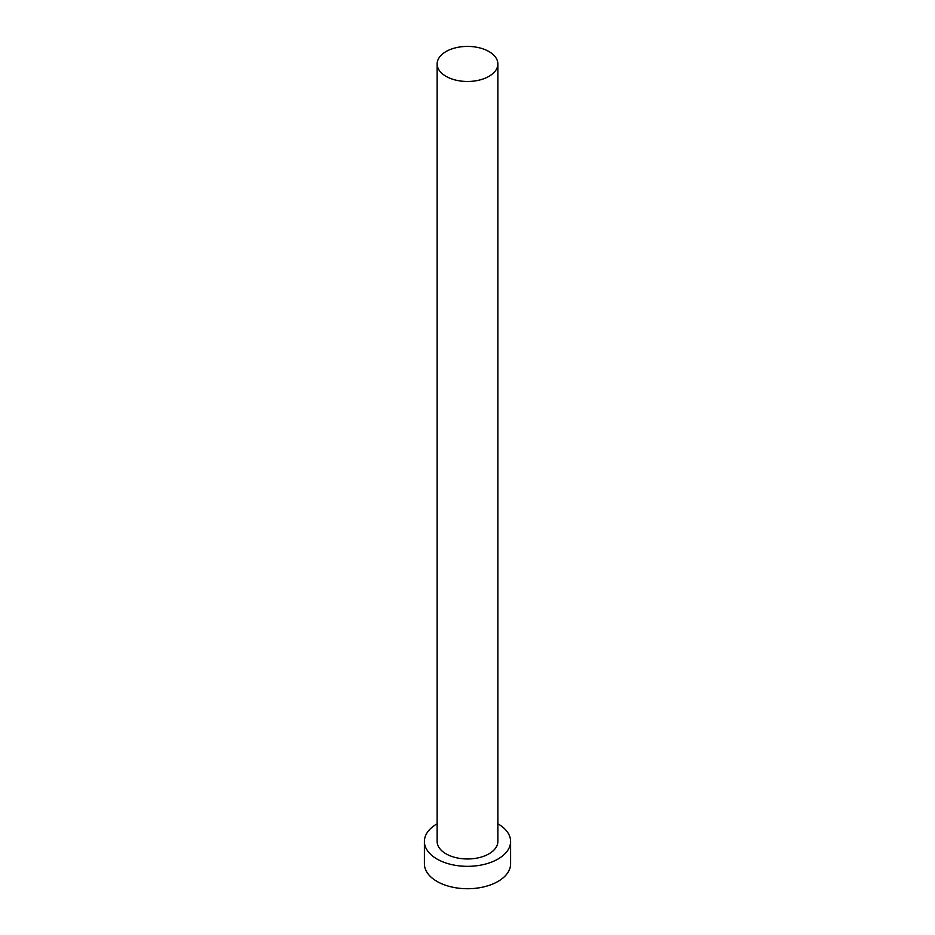 <?xml version="1.0" encoding="UTF-8"?>
<svg xmlns="http://www.w3.org/2000/svg" width="935" height="935" viewBox="0 0 935 935"><rect width="100%" height="100%" fill="white"/><g stroke="black" fill="none" stroke-linecap="round" stroke-linejoin="round"><path stroke-width="1.4" d="M446.03 76.343A30.364 17.531 0 0 0 479.117 80.141A30.364 17.531 0 0 0 497.864 63.942A30.364 17.531 0 0 0 488.97 51.554A30.364 17.531 0 0 0 455.883 47.743A30.364 17.531 0 0 0 437.136 63.942A30.364 17.531 0 0 0 446.03 76.343M437.136 63.942L437.136 841.442A30.364 17.531 0 0 0 446.03 853.842A30.364 17.531 0 0 0 479.117 857.64A30.364 17.531 0 0 0 497.864 841.442L497.864 63.942M437.136 823.782A43.104 24.883 0 0 0 424.397 841.442A43.104 24.883 0 0 0 437.019 859.043A43.104 24.883 0 0 0 483.991 864.443A43.104 24.883 0 0 0 510.603 841.442A43.104 24.883 0 0 0 497.981 823.852A43.104 24.883 0 0 0 497.864 823.782M424.397 841.442L424.397 863.846A43.104 24.883 0 0 0 437.019 881.436A43.104 24.883 0 0 0 483.991 886.836A43.104 24.883 0 0 0 510.603 863.846L510.603 841.442"/></g></svg>
